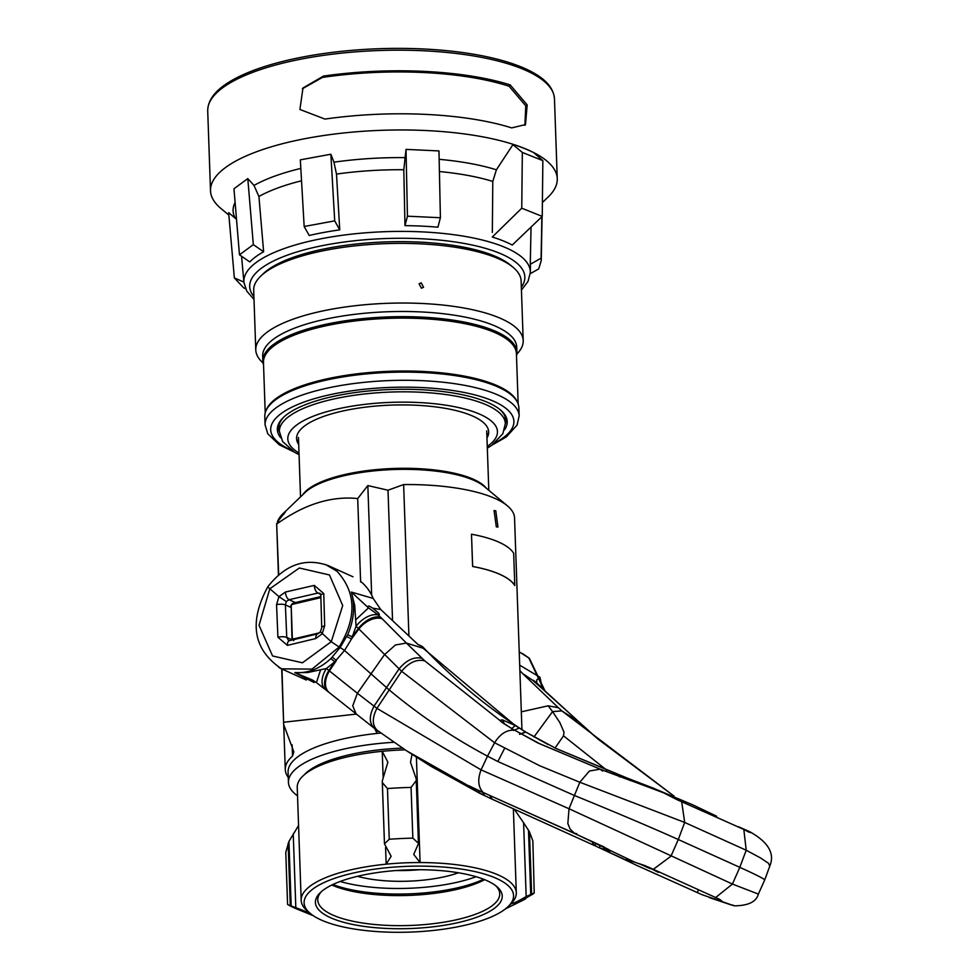 <?xml version="1.0" encoding="UTF-8"?>
<svg xmlns="http://www.w3.org/2000/svg" width="979" height="979" viewBox="0 0 979 979"><rect width="100%" height="100%" fill="white"/><g stroke="black" fill="none" stroke-linecap="round" stroke-linejoin="round"><path stroke-width="1.47" d="M277.461 521.807A118.961 37.349 -2 0 1 283.041 513.681L304.983 492.596A94.939 29.811 -2 0 1 383.022 470.104A94.939 29.811 -2 0 1 474.423 480.567A94.939 29.811 -2 0 1 484.067 486.343L507.428 505.849A118.961 37.349 -2 0 1 514.55 517.964L521.942 729.612M408.916 635.983L403.629 484.568A118.961 37.349 -2 0 1 495.35 498.605A118.961 37.349 -2 0 1 507.428 505.849M288.267 777.387A118.961 37.349 -2 0 1 285.281 769.555A118.961 37.349 -2 0 1 292.513 756.069L292.121 744.799M283.041 513.681A118.961 37.349 -2 0 1 284.02 512.788L285.452 511.858L279.162 519.678L276.91 523.936C304.2 504.332 331.135 495.863 357.702 498.556L367.835 485.572L388.002 490.21L392.555 620.625M281.976 669.024L283.665 724.472L293.835 751.86L292.513 756.069M278.44 575.065L276.641 523.545L278.697 574.857M496.329 526.873L494.052 510.561L495.766 510.757L497.956 527.094L496.329 526.873M403.629 484.568L388.002 490.21M374.639 728.523L376.45 732.108L378.09 731.08M283.837 722.233L356.026 714.119M360.615 581.918L357.702 498.556M376.45 732.108L376.364 729.808M371.665 595.11L367.835 485.572M320.879 597.777A24.964 20.021 -65.7 0 0 320.745 597.655L292.121 604.41A24.964 20.021 -65.7 0 0 291.204 605.72L292.342 638.124A24.964 20.021 -65.7 0 0 293.333 638.981L319.533 632.801M292.684 639.899A26.335 21.11 114.3 0 1 291.962 639.226L292.342 638.124M291.962 639.226L291.204 605.72M293.676 640.707L293.333 638.981M290.787 605.817A26.335 21.11 114.3 0 1 292.378 603.553L292.121 604.41M292.378 603.553L320.855 596.835M393.839 742.278A116.244 36.492 178 0 0 288.438 782.356A116.244 36.492 178 0 0 297.53 795.829M288.438 782.356L288.083 772.125A116.244 36.492 -2 0 1 380.77 733.038M405.587 869.964A69.105 21.697 178 0 0 410.03 869.817M332.86 884.514A93.47 29.346 178 0 0 365.253 892.065A93.47 29.346 178 0 0 483.589 879.252M331.808 885.028A91.035 28.587 -2 0 0 366.44 893.643A91.035 28.587 178 0 0 484.678 879.68M495.398 885.457A91.035 28.587 178 0 1 499.743 893.729A91.035 28.587 178 0 1 367.48 923.699A91.035 28.587 -2 0 1 317.771 900.093A91.035 28.587 -2 0 1 321.516 891.526M366.464 926.721A93.47 29.346 178 0 0 470.715 919.269A93.47 29.346 178 0 0 496.647 886.436A93.47 29.346 178 0 0 451.197 871.714A93.47 29.346 178 0 0 320.341 892.591A93.47 29.346 178 0 0 366.464 926.721M310.38 913.542A104.79 32.907 -2 0 0 361.324 930.05A104.79 32.907 178 0 0 508.052 906.64A104.79 32.907 178 0 0 456.336 868.373A104.79 32.907 -2 0 0 339.456 876.731A104.79 32.907 -2 0 0 310.38 913.542L307.614 911.241A107.629 33.8 -2 0 1 301.177 900.276A107.629 33.8 -2 0 1 386.167 864.176L385.579 847.508M508.052 906.64L510.634 904.155A107.629 33.8 178 0 0 511.111 903.69A107.629 33.8 178 0 0 516.3 892.775A107.629 33.8 178 0 0 457.523 864.861A107.629 33.8 -2 0 0 420.089 862.548L413.725 854.41L418.486 843.543L416.234 778.905L410.507 762.323L412.024 754.319M505.409 908.916L523.508 899.97A135.995 42.697 -2 0 0 525.576 898.832L525.564 898.294M516.202 903.629L512.482 905.465M511.111 903.69C512.641 903.886 517.658 901.524 526.176 896.568L534.228 893.019A135.995 42.697 -2 0 1 532.686 894.219C524.193 898.967 521.819 900.509 525.576 898.832L523.643 899.615M526.176 896.568L523.594 822.739L529.443 831.758L532.845 840.912L534.228 893.019M523.594 822.739L514.403 809.425M416.405 757.134L420.089 862.548A107.629 33.8 178 0 0 386.167 864.176L391.159 856.307L384.466 843.849L389.25 839.272A135.995 42.697 -2 0 1 412.844 838.146L418.474 843.347L416.234 779.211L416.246 780.581L411.07 787.422A135.995 42.697 -2 0 0 387.476 788.56L382.324 782.576L382.312 780.85L387.868 762.151L382.226 751.309L383.119 776.763M301.177 900.276L297.237 787.41A107.629 33.8 -2 0 1 302.903 776.029A107.629 33.8 -2 0 1 382.226 751.309A107.629 33.8 178 0 1 405.098 749.828M302.903 776.029L305.485 773.545A104.79 32.907 -2 0 1 402.491 748.115M313.268 915.695L297.653 909.32A135.995 42.697 -2 0 1 288.23 904.853L287.581 904.388L285.77 852.33L288.927 841.475L298.571 825.493M310.429 913.346L295.817 907.655L293.235 833.827M288.23 904.853L295.817 907.655M476.088 876.719A93.47 29.346 -2 0 1 458.343 881.981A93.47 29.346 -2 0 1 340.178 881.467M458.453 872.779A70.806 22.236 -2 0 1 445.996 876.401A70.806 22.236 -2 0 1 357.482 876.303M395.944 870.539A70.806 22.236 178 0 0 419.685 869.707M325.383 564.442L336.947 571.222C356.209 592.234 356.931 617.492 339.138 647.021L312.032 669.098L281.585 668.853L278.856 667.494M314.137 682.559L294.826 672.597C307.749 673.503 319.803 668.804 330.963 658.512L340.129 647.462L347.68 634.71C354.043 620.025 355.279 605.805 351.363 592.062L373.195 598.438L380.721 609.513L418.045 644.549L422.512 646.642L425.449 649.677L420.37 645.394M360.59 581.416A56.647 45.413 114.3 0 1 361.9 582.493A56.647 45.413 114.3 0 1 373.195 598.438M339.138 647.021L331.257 641.734L342.711 605.548L329.458 574.967L299.317 568.004L269.837 588.771L259.031 625.263L272.566 655.967L302.425 662.807L331.245 641.734L320.378 631.773L317.82 633.829A6.339 3.292 -103.6 0 0 315.789 638.528L287.385 645.381A6.339 3.292 -103.6 0 1 289.417 640.694L317.82 633.829M269.825 588.783L267.757 586.874C248.617 622.436 253.231 649.762 281.585 668.841M320.855 596.578L295.377 602.574L289.038 599.711L286.321 601.571L278.954 596.639L269.837 588.771M287.385 645.381L277.914 637.219L276.555 604.692A6.339 1.934 -2.4 0 1 285.391 604.912L286.749 637.427L288.719 640.682M277.914 637.219A6.339 1.934 -2.4 0 1 286.749 637.427L292.378 639.972M320.378 631.773L321.724 627.71A6.339 2.056 -1.6 0 1 324.673 625.875L322.115 633.866L315.789 638.528M295.377 602.574A4.528 3.635 -65.7 0 0 294.067 603.162M286.321 601.571L285.391 604.912L290.849 607.372M285.427 592.038L314.296 585.393A6.339 3.17 -103 0 0 317.894 593.066L289.038 599.711A6.339 3.17 -103 0 1 285.427 592.038L278.954 596.639L276.555 604.692M320.659 594.314L317.894 593.066L319.937 593.237M319.937 593.25L320.818 595.391A6.339 2.056 -1.6 0 1 323.768 593.568L324.673 625.875M316.266 682.498L312.46 680.013L294.826 672.597L307.626 672.561L326.374 668.51A20.84 12.237 128.3 0 0 325.199 689.4A20.84 12.237 128.3 0 0 325.212 689.412L327.708 691.382A20.84 12.237 128.3 0 1 328.883 670.493L357.384 693.291L352.734 705.822L356.307 714.34M312.46 680.013L316.425 682.644L320.525 670.113M480.493 793.7L430.882 766.239L484.434 795.535M430.846 766.227L406.579 750.807L467.778 785.403L465.612 784.534L466.91 785.904L479.025 792.941L479.147 790.763M329.36 692.704A20.84 13.73 -51.2 0 1 329.299 692.655L329.299 692.655A20.84 13.73 -51.2 0 1 329.47 670.872L336.323 660.617L332.37 657.117M316.621 682.767L325.212 689.4M380.721 609.513L372.754 608.155L378.31 612.793L379.411 614.506L377.796 614.567L378.322 615.057A20.84 12.042 133.2 0 0 356.075 626.205L351.51 638.981L344.535 650.46L334.634 661.926L330.963 658.512M346.786 636.595L351.51 638.981L358.889 628.971L358.424 628.408A20.84 12.042 -46.8 0 1 380.66 617.259L406.407 643.068L395.443 644.977L384.49 654.67L357.384 693.291L376.927 708.355L481.068 769.861L487.505 756.155A1056.439 774.132 115.5 0 1 388.785 689.583L344.535 650.46L340.129 647.462M377.796 614.567L368.496 607.886L351.363 592.062L354.716 605.463L356.075 626.205L358.424 628.408L352.269 636.803L347.68 634.71M355.989 619.585L368.496 607.886M379.411 614.506L378.163 614.714M406.407 643.068L423.124 648.245L515.235 725.512L502.349 719.859L499.804 720.373L424.702 660.813L406.407 643.068M519.69 734.348L525.442 731.888L515.235 725.512L511.613 728.755M425.743 649.995L425.461 649.677C456.03 681.629 489.512 709.102 525.882 732.133L548.142 744.591M482.831 792.464L484.678 795.67L480.542 793.724M489.892 795.67L491.813 799.048L485.009 795.805M470.348 786.59L467.472 786.259M469.639 786.235L466.91 785.904M466.824 784.864L467.815 785.415M468.819 785.709L483.761 792.88M634.637 862.144L623.745 859.195L636.827 865.424L702.224 894.769L719.822 900.778L721.56 900.729L719.149 899.101L647.878 866.868L634.637 862.144L573.682 832.982L483.173 792.488C478.119 787.079 477.409 779.541 481.068 769.861L569.019 808.752L567.844 823.572L570.157 829.103L574.685 833.545L483.026 792.427M602.623 771.06L600.066 769.188L589.419 771.024L579.813 782.245L539.6 765.7L494.591 742.755L401.598 671.276L358.889 628.971A20.84 13.486 -44.9 0 1 382.251 618.801M769.616 865.864L768.576 863.331L760.646 858.008L746.218 850.237L684.688 822.446L579.813 782.245L569.019 808.752L732.427 884.061L739.806 867.333L678.288 839.529A140.486 3.928 -157.8 0 0 574.073 795.34L497.883 761.527L487.505 756.155L494.591 742.755C500.232 733.834 506.841 729.661 514.403 730.224L500.502 721.278M515.468 730.652L539.87 743.832L600.873 769.445L537.483 742.78L515.407 730.603M502.031 722.453L514.55 730.31M573.682 832.982L576.753 833.704M623.745 859.195L596.798 846.602L623.611 858.926M592.014 841.463L593.372 844.351L596.798 846.602M709.959 897.792L708.894 897.315M733.455 905.599L719.822 900.778M733.76 905.673L733.026 905.073M731.509 905.024L734.323 905.832C748.335 905.697 756.363 901.794 758.358 894.108L764.685 880.011A140.486 3.928 22.2 0 0 739.806 867.333L746.218 850.237L743.82 829.446L748.078 831.771L750.746 832.652L749.938 831.832M715.416 897.719L732.427 884.061L758.15 893.998M630.99 780.679A5.433 3.267 113.5 0 1 632.923 780.483C638.492 782.943 638.846 783.359 634 781.731L663.664 792.843L677.089 799.708L743.82 829.446M635.934 782.368L629.399 780.128M600.066 769.188L633.462 781.548M716.542 816.18L692.826 804.873L654.131 788.536M654.596 788.633L626.89 777.962L663.664 792.843M626.817 779.137L627.723 778.305L632.667 780.373A5.433 3.267 113.5 0 0 630.721 780.581M622.301 777.448L622.069 776.469L619.413 776.849M626.89 777.962L555.827 748.384L623.623 776.788M627.723 778.305L624.027 776.947M621.457 776.017L622.069 776.469M525.442 731.888L555.815 748.384M504.173 723.567L502.227 719.834M504.307 723.652L502.349 719.859M513.632 730.444L519.445 728.021M748.078 831.771L748.996 831.379L738.558 826.765M730.836 904.804L714.523 899.322A5.433 3.218 108.5 0 0 714.56 899.334A5.433 3.218 108.5 0 0 714.548 899.322L714.254 899.224A5.433 3.218 108.5 0 0 714.266 899.236L710.509 897.988M725.5 903.017L714.266 899.236A5.433 3.218 108.5 0 0 714.291 899.236M533.947 736.979L552.56 711.598L548.142 705.81L558.336 707.707L561.873 710.901L552.56 711.598L559.902 722.686L563.977 732.121L563.525 735.841L555.056 748.017M606.931 770.314L563.525 735.841M577.659 721.009L561.873 710.901L674.103 796.172M521.317 711.843L548.142 705.81M674.054 796.147L597.949 739.047L547.322 693.34A20.84 10.402 -47.5 0 1 548.203 693.989L548.203 693.989A20.84 10.402 -47.5 0 1 548.264 694.05M543.039 689.155L594.706 736.269M547.322 693.34L545.597 691.737A20.84 11.993 133.2 0 1 546.649 692.557M544.275 690.33A20.84 11.993 133.2 0 0 543.223 689.51L532.809 680.405L522.602 673.54L558.336 707.707M519.886 670.603L522.602 673.54M544.006 690.073L528.807 657.949L519.641 652.124M519.69 665.182L539.955 677.235L542.342 688.518M533.445 680.283L536.602 682.718L536.871 679.732L539.955 677.235L541.815 688.017M536.602 682.718L539.405 685.484M538.597 684.627L542.77 689.094M596.749 846.578L492.192 799.207M492.241 799.231L490.063 795.756M599.956 845.158L599.466 847.741L605.071 849.821A5.433 3.267 -71.6 0 1 603.615 846.896M596.541 843.568L594.449 845.354M608.179 849.27L607.886 849.099C611.728 851.4 610.884 851.669 605.328 849.907A5.433 3.267 -71.6 0 1 603.872 847.019M604.129 847.019L603.419 846.749M630.366 780.496L600.873 769.445M648.257 867.088L651.843 869.058L648.734 868.018L639.03 863.625M639.324 863.723L645.81 865.889M653.801 870.062L658.402 872.387M369.071 606.013L367.786 606.478L369.071 606.013L372.754 608.155M486.404 488.288A94.192 29.578 178 0 0 473.75 479.416A94.192 29.578 178 0 0 377.772 469.467A94.192 29.578 178 0 0 302.792 494.701M486.979 437.943A96.089 30.178 178 0 0 482.916 422.12A96.089 30.178 178 0 0 415.953 405.233A96.089 30.178 178 0 0 301.654 428.447A96.089 30.178 178 0 0 298.705 444.515M207.719 111.019A173.479 54.469 178 0 1 423.185 50.761A173.479 54.469 178 0 1 554.469 98.903L554.469 98.903C553.735 88.734 546.515 79.911 532.821 72.446A172.292 54.102 178 0 0 422.83 48.95A172.292 54.102 178 0 0 227.471 83.105C214.34 91.512 207.756 100.813 207.719 111.019L210.509 190.783A173.479 54.469 -2 0 1 425.975 130.537A173.479 54.469 178 0 1 557.259 178.68A173.479 54.469 178 0 1 548.13 197.024L542.39 202.531M323.462 76.081L302.976 87.988L299.917 109.477L324.967 119.083A173.479 54.469 178 0 1 425.412 114.372A173.479 54.469 178 0 1 511.699 127.894L525.503 124.59L527.167 104.9L510.194 84.892A173.479 54.469 178 0 0 423.907 71.369A173.479 54.469 178 0 0 323.462 76.081L322.397 77.451A169.857 53.331 178 0 1 423.026 72.507A169.857 53.331 178 0 1 509.129 86.262L525.784 105.867L524.879 125.324M228.853 215.099L220.899 208.454A173.479 54.469 -2 0 1 210.509 190.783M302.401 88.746L322.397 77.451M236.514 219.345L228.645 212.639L234.348 277.914L243.881 282.074M247.797 178.594L233.957 188.776L239.488 254.821L253.328 244.628L263.632 251.75L258.921 196.485L254.002 185.435L247.797 178.594L253.328 244.628M330.865 154.229L300.32 159.858L304.163 226.504L334.708 220.862L339.75 229.857L336.495 174.078L333.949 162.184L330.865 154.229L334.708 220.862M440.403 217.73L438.971 150.937L406.016 149.383L403.801 169.746L404.976 225.659L407.448 216.188L440.403 217.73L437.931 227.201A143.632 45.095 178 0 0 421.741 226.112A143.632 45.095 178 0 0 404.976 225.659M339.75 229.857A143.632 45.095 178 0 0 309.217 235.486L304.163 226.504M263.632 251.75A143.632 45.095 178 0 0 249.792 261.931L239.488 254.821M492.327 232.427L492.792 181.433A146.666 46.05 178 0 0 439.412 171.545M521.44 290.102L528.06 281.328L530.324 272.419L530.434 266.753A143.632 45.095 178 0 0 530.275 264.293L541.093 258.175L541.252 260.585L538.695 268.907L530.263 273.679M531.034 227.091L530.275 264.293M492.486 236.845L521.758 208.197L542.244 216.383L512.237 245.044A143.632 45.095 178 0 0 492.278 237.028M492.792 181.433L496.39 169.795L512.935 144.659L522.333 152.443L521.758 208.197M542.244 216.383L542.856 160.629L533.751 152.687A173.748 54.555 -2 0 0 513.363 144.537M542.856 160.629L522.333 152.443M542.476 194.858L542.488 194.246M245.545 288.695L243.698 287.887L234.348 277.914M541.093 258.175L541.876 216.726M407.448 216.188L406.016 149.383M263.033 362.928A133.793 42.011 178 0 1 255.776 349.944A133.793 42.011 178 0 1 421.949 303.478A133.793 42.011 -2 0 1 523.202 340.606A133.793 42.011 -2 0 1 516.875 354.068M523.202 340.606L521.122 280.949A133.793 42.011 178 0 0 513.118 267.328A133.793 42.011 178 0 0 419.869 243.82A133.793 42.011 178 0 0 260.732 276.139A133.793 42.011 178 0 0 253.683 290.286L255.776 349.944M421.239 282.845L423.552 287.275L421.423 288.218L419.085 283.788L421.239 282.845M262.849 361.214A127.111 39.919 178 0 1 420.737 317.074A127.111 39.919 -2 0 1 516.924 352.342L516.753 347.19A127.111 39.919 -2 0 0 420.554 311.909A127.111 39.919 178 0 0 262.678 356.062L262.849 361.214A127.111 39.919 178 0 0 263.547 364.959M516.924 352.342A127.111 39.919 -2 0 1 516.496 356.123M278.403 342.834A124.627 39.136 178 0 1 420.126 317.845A124.627 39.136 -2 0 1 500.134 335.087M422.671 372.534A127.111 39.919 -2 0 1 518.87 407.815L519.151 415.977A127.111 39.919 -2 0 0 422.952 380.709A127.111 39.919 178 0 0 265.076 424.849L264.795 416.687A127.111 39.919 178 0 1 422.671 372.534M504.466 429.916A114.996 36.101 178 0 0 500.33 409.858A114.996 36.101 178 0 0 420.199 389.654A114.996 36.101 178 0 0 283.42 417.433A114.996 36.101 178 0 0 280.704 437.735M505.348 423.98A113.637 35.685 178 0 0 499.657 409.308M284.057 416.834A113.637 35.685 178 0 0 279.407 431.874M260.732 276.139L263.216 273.753A131.076 41.155 -2 0 1 419.122 242.082A131.076 41.155 -2 0 1 510.475 265.113L513.118 267.328M517.145 401.733A126.548 39.735 178 0 0 390.401 371.249A126.548 39.735 178 0 0 266.092 410.507M265.223 412.905L263.461 362.487A126.548 39.735 -2 0 1 388.553 318.359A126.548 39.735 -2 0 1 516.41 353.652L518.172 404.07M471.535 534.24A100.972 31.707 178 0 0 471.486 534.228L472.612 566.486A100.972 31.707 -2 0 1 514.709 585.515L514.795 585.503A101.07 31.732 -2 0 0 472.661 566.462L471.486 534.228A101.07 31.732 178 0 1 513.669 553.257L514.795 585.503M284.057 513.987L284.02 512.788M384.466 843.604L382.348 782.943M389.25 839.272L387.476 788.56M412.844 838.146L411.07 787.422M418.4 842.454L416.246 780.581M290.273 905.245L288.12 843.36M291.167 905.599L288.927 841.475M531.609 893.631L529.443 831.758M530.704 894.072L528.464 829.947M314.296 585.393L323.768 593.568M422.022 658.292C414.117 656.53 406.469 660.054 399.065 668.865L374.015 706.202C368.802 716.273 369.12 723.787 374.969 728.755M326.374 668.51L328.883 670.493L334.634 661.926L326.374 668.51M380.66 617.259L378.322 615.057M519.531 734.25L525.882 732.133M424.702 660.813C416.699 658.965 408.989 662.453 401.598 671.276L376.927 708.355C371.739 718.476 372.142 726.063 378.163 731.117M497.883 761.527L504.54 748.482M603.578 846.749L574.685 833.545M681.629 801.36L684.688 822.446L678.288 839.529L670.933 856.233L652.92 869.609M626.07 860.37L626.462 859.329M697.342 892.677L698.088 890.694M543.223 689.51L545.597 691.737M595.403 736.783L597.949 739.047M529.443 658.377L528.807 657.949M487.273 446.448A104.888 32.931 178 0 0 418.082 402.491A104.888 32.931 178 0 0 310.771 417.25A104.888 32.931 178 0 0 298.999 453.02M487.334 448.137L491.691 445.384L502.839 433.734L505.335 423.564A113.038 35.489 178 0 0 419.795 392.2A113.038 35.489 178 0 0 279.382 431.458L279.15 424.605M510.194 84.892L509.129 86.262M235.168 218.072A151.61 47.604 -2 0 1 235.095 202.433M254.002 185.435A151.61 47.604 -2 0 1 300.81 168.425M333.949 162.184A151.61 47.604 -2 0 1 404.645 157.631M336.495 174.078A146.666 46.05 -2 0 1 403.801 169.746M258.921 196.485A146.666 46.05 -2 0 1 301.52 180.785M530.324 272.419A143.313 44.997 178 0 0 421.863 231.876A143.313 44.997 178 0 0 243.918 282.429L241.556 256.241M521.342 287.226A137.66 43.223 178 0 0 420.676 238.729A137.66 43.223 178 0 0 253.904 296.564M496.39 169.795A151.61 47.604 178 0 0 439.155 159.32M495.227 442.692A121.677 38.205 -2 0 0 421.814 387.562A121.677 38.205 178 0 0 293.064 406.603A121.677 38.205 178 0 0 290.8 449.826M285.281 769.555L283.739 725.463M283.665 724.472L281.719 668.914M513.375 808.96L516.3 892.775M384.466 843.849L382.324 782.576M306.329 680.038L281.365 668.755M353.003 576.802L328.038 565.519M328.246 565.617C305.338 557.467 285.17 564.553 267.744 586.874M288.707 640.682L289.417 640.694M321.724 627.71L320.818 595.391M327.708 691.382L374.529 728.437L406.579 750.807M503.022 722.832L501.933 722.037M764.685 880.011L770.02 865.485C774.817 853.309 768.123 842.087 749.951 831.832M714.266 899.236L709.861 897.755M598.585 739.512L673.833 795.988M519.91 652.259L519.225 651.941M545.095 691.101L529.382 658.316L522.358 653.47M491.947 799.121L595.526 846.015M607.298 848.842L603.162 846.676M483.822 792.917L469.443 786.137M298.46 437.466L300.529 496.867M486.722 430.895L488.802 490.295M505.335 423.564L505.091 416.711M279.382 431.458L282.613 441.48L294.544 452.274L299.06 454.709M554.469 98.903L557.259 178.68M243.918 282.429L246.732 291.057L254.014 299.439M542.072 216.543L541.252 260.463M265.076 424.849L267.793 433.807L279.333 444.858L293.871 451.87M492.315 444.943L506.351 436.915L517.096 425.045L519.151 415.977M488.656 432.779L486.906 436.034M296.661 439.485L298.644 442.606"/></g></svg>
